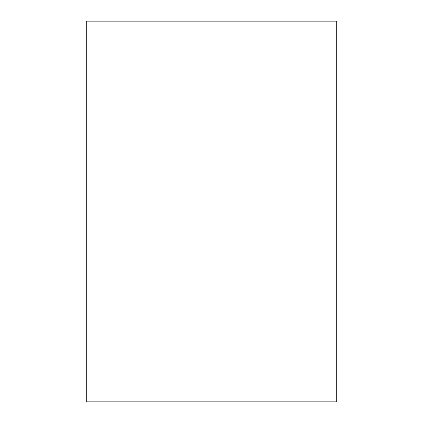 <?xml version="1.0" encoding="UTF-8"?>
<svg xmlns="http://www.w3.org/2000/svg" width="423" height="423" viewBox="0 0 423 423"><rect width="100%" height="100%" fill="white"/><g stroke="black" fill="none" stroke-linecap="round" stroke-linejoin="round"><path stroke-width="0.63" d="M86.271 21.15L86.271 401.85L336.729 401.85L336.729 21.15L86.271 21.15"/></g></svg>
